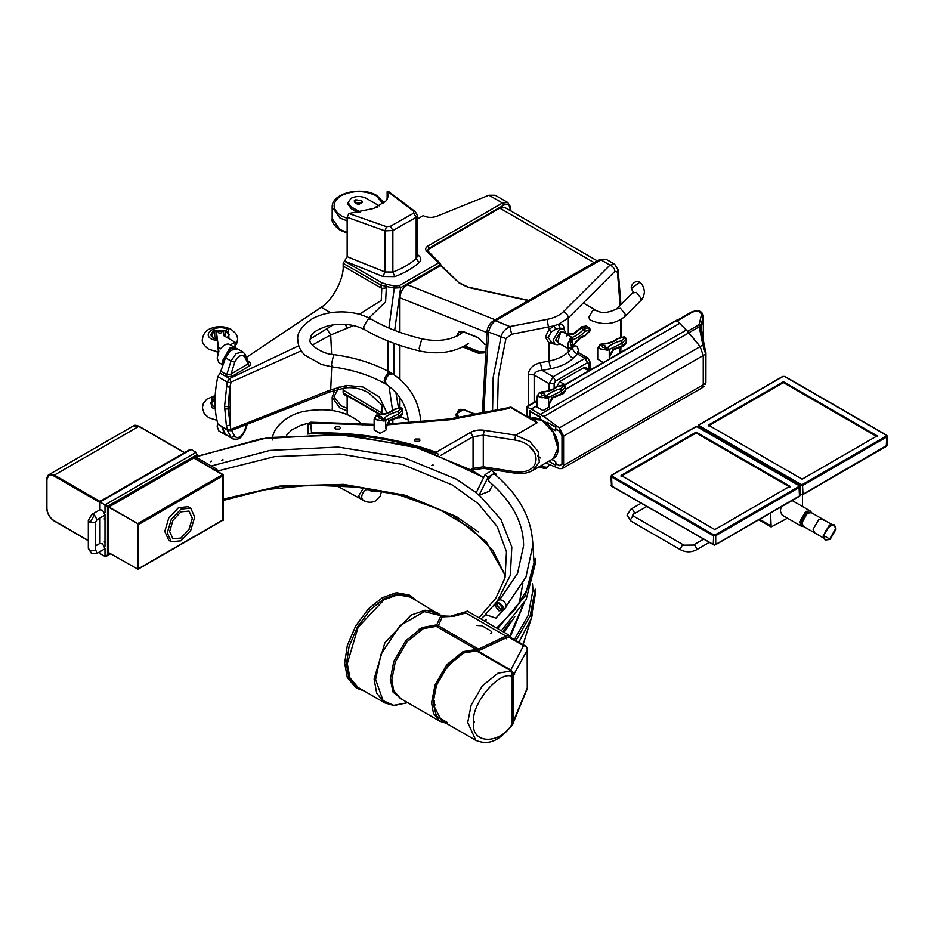 <?xml version="1.0" encoding="UTF-8"?>
<svg xmlns="http://www.w3.org/2000/svg" width="934" height="934" viewBox="0 0 934 934"><rect width="100%" height="100%" fill="white"/><g stroke="black" fill="none" stroke-linecap="round" stroke-linejoin="round"><path stroke-width="1.4" d="M387.143 199.572L387.143 191.692L388.556 195.626L386.034 200.915L373.74 208.457L348.931 213.501L347.156 217.295L347.156 256.687L384.983 271.981L392.864 272.063C402.274 268.525 410.049 264.03 416.179 258.601L417.311 256.383L416.681 255.601L417.311 256.383L417.311 215.427L416.179 217.33L392.864 230.511L384.983 230.861L347.156 217.295M359.31 314.279L381.247 300.456L381.808 288.408L380.593 284.917L343.163 263.306L347.156 256.687M343.163 263.306L343.163 266.097L381.808 288.408L386.291 287.917L385.905 286.376L380.593 284.917L381.843 282.757L344.413 261.146M246.693 357.208L321.261 307.321C332.691 300.071 343.992 278.799 343.163 266.097M248.561 362.159L244.965 354.056L242.922 351.99L237.434 348.826L230.698 350.343L225.503 357.827L220.132 373.191L226.448 376.776L232.274 376.227L231.013 374.079L248.035 363.863L248.257 361.785L249.483 362.042L248.607 361.54M326.69 391.731L329.2 392.128L230.803 430.702L227.989 430.504L217.984 424.223C214.061 410.61 214.003 394.743 217.809 376.636L220.132 373.191M221.872 426.978L225.526 434.252L232.333 438.735C241.311 440.906 242.186 435.174 245.163 430.597L247.195 424.468M344.413 393.599L343.163 392.887L343.105 388.217M347.156 414.474L347.156 395.782M440.79 265.034L426.721 251.316C425.052 249.425 425.425 247.685 427.842 246.097L502.457 203.017L488.926 195.206L436.715 216.314C431.94 217.937 427.445 217.727 423.207 215.649L417.311 219.058M387.143 191.692L388.918 191.774L415.291 211.644L413.715 211.306L413.704 213.127L390.505 226.215L386.489 226.682L348.931 213.501M387.82 191.563L413.715 211.306M488.926 195.206L495.148 195.218L507.746 202.491L502.457 203.017L503.706 205.176C506.987 203.577 509.03 204.383 509.847 207.593L510.326 210.652M380.663 414.533L381.808 412.396L382.251 405.333L368.942 393.051C365.906 391.323 357.944 386.594 345.148 387.879L346.561 385.45L330.694 389.84L230.815 429.418L228.153 409.034L230.254 407.037L228.141 406.652L229.811 387.201L231.153 382.041L301.262 350.799M343.163 390.085L383.594 414.066M386.991 413.132L379.414 396.985L362.894 386.991L346.561 385.45M345.148 387.879L329.2 392.128L330.694 389.84L331.722 366.77M227.989 430.504L226.355 425.519L224.592 406.418L227.137 382.018L229.589 378.585L298.763 345.732M310.135 339.065L333.204 324.81M232.274 376.227L249.32 366.011C251.234 364.283 251.281 362.964 249.483 362.042M326.678 328.64L330.694 334.944L353.624 325.569M345.673 324.39L346.561 328.091M368.977 318.004L385.614 301.834L386.291 287.917M392.525 410.201L388.999 386.081M388.065 373.798L388.03 341.027M388.894 328.032L394.288 288.092L385.905 286.376L386.372 284.31L381.843 282.757M408.45 420.113L400.464 416.669L400.616 417.3L394.288 418.315M399.378 285.559L394.977 286.073L394.288 288.092L400.616 287.719L399.378 285.559L438.711 262.851L440.743 264.555L400.616 287.719L394.662 330.379M393.844 343.257L394.125 374.674M395.864 392.315L398.433 407.621M529.38 300.806L468.168 287.403L459.294 283.119L440.614 265.641L440.393 263.458L427.433 250.557L429.091 248.257L503.706 205.176M440.614 265.641L407.516 284.753C402.846 287.859 400.312 292.202 399.915 297.783L399.915 332.329M399.915 345.382L399.915 378.982M399.915 397.522L399.915 407.539M597.246 260.831L505.084 207.628L499.795 208.142L429.091 248.969L427.492 250.837M459.294 283.119L441.163 265.384M459.294 282.839L468.168 287.112L529.45 300.538M483.695 413.272L488.575 332.107C489.813 326.76 492.125 322.977 495.51 320.759L509.859 326.561L547.126 319.381C554.177 317.969 559.606 315.412 563.412 311.711L610.007 265.116L614.735 264.264M492.557 411.439L493.164 377.511L500.986 337.127C501.978 332.632 504.944 329.118 509.859 326.561L511.645 334.255L553.932 325.861L548.912 329.632L545.363 336.976L548.912 342.965L554.878 344.179M564.521 330.239C564.136 325.371 562.14 323.362 558.532 324.215L553.932 325.861L555.718 329.258L551.235 331.967L548.258 337.372L551.235 342.066L554.959 344.226L557.259 344.786L560.12 343.946M562.957 328.488L559.711 328.044L555.718 329.258M497.483 410.341L498.254 377.569L505.936 338.552L511.645 334.255M578.38 352.538L578.38 351.056C577.784 345.662 575.834 344.529 572.53 347.693L568.304 351.92C563.762 356.333 557.306 359.38 548.912 361.061L540.342 362.707C533.01 364.657 529.029 368.498 528.375 374.23L528.375 405.706M540.342 362.707L542.129 370.401C537.248 370.67 534.587 372.211 534.155 375.013L534.155 402.379M572.53 347.693C572.846 350.565 574.48 352.643 577.422 353.928L573.184 358.166C567.919 363.268 560.423 366.805 550.698 368.755L542.129 370.401L553.126 376.752L549.145 383.664L534.155 375.013L528.375 374.23M559.711 328.044L558.532 324.215L568.304 317.945L614.899 271.35L617.421 272.168L620.129 305.29M620.55 319.872L620.515 337.069M620.246 347.051L620.013 352.795M556.617 386.839L559.618 381.656L583.552 367.833L585.665 367.622L590.008 370.121M577.621 352.69L577.504 351.499L578.73 352.772L577.422 353.928L585.046 358.329L553.126 376.752L555.625 381.072L554.131 383.664L549.145 383.664L549.145 390.564M483.94 352.912L478.196 353.122L463.696 347.32L464.7 345.907L479.2 351.709L484.069 351.779M458.757 332.212L457.45 335.843M458.757 409.956L457.45 413.552L458.489 417.685M312.341 345.043L330.694 334.944L331.628 354.266M224.604 408.87L228.153 409.034L228.141 406.652L224.592 406.43M249.32 366.011L244.533 356.636L244.323 353.426M227.289 374.966L231.013 374.079L234.761 362.182L231.013 360.944L226.752 374.744L226.448 376.776L229.589 378.585L231.153 382.041M235.041 347.436L235.041 342.206L224.02 335.843L223.518 332.025C220.833 329.504 218.486 329.609 216.478 332.329L216.478 333.753M218.474 352.375L216.478 332.329L218.509 347.682L220.529 348.849C223.284 345.37 226.04 343.77 228.795 344.074L230.289 344.938L235.041 342.206M221.253 331.453C218.813 331.01 217.984 331.488 218.754 332.889C221.195 333.345 222.023 332.866 221.253 331.453C218.813 331.01 217.984 331.488 218.754 332.889C221.195 333.345 222.023 332.866 221.253 331.453L221.767 332.177L221.253 331.453M218.241 332.177L218.754 332.889L218.241 332.177M217.575 354.99L217.167 351.92M217.4 351.943L217.727 354.43M218.509 347.682L218.871 351.534L217.178 357.979L218.778 362.404M222.42 361.003L223.261 364.505L222.42 361.003L229.892 348.043L235.181 347.53L229.892 348.043L222.42 361.003M236.547 348.452L230.289 344.938M227.254 337.711L229.169 334.465L226.483 330.729L213.512 330.729L210.827 334.465L213.512 338.213L217.202 339.509M229.087 335.189L228.702 334.244M211.294 334.244L210.921 335.189M228.713 336.112L228.818 335.201M211.189 335.201L211.282 336.112M228.421 336.567L228.818 335.049L226.238 331.453M225.561 336.73L225.234 330.881L214.762 330.881L214.762 336.929L216.98 337.804M214.762 330.881L211.189 335.341M217.575 423.417L217.4 422.121M217.657 423.079L217.178 426.406L218.778 430.819M218.696 430.854L224.604 434.263L222.467 428.391L224.861 434.403M215.042 398.433L213.512 399.145L210.827 402.893L213.512 406.629L215.159 407.376M211.294 402.659L210.921 403.605M211.189 403.616L211.282 404.539M215.018 399.157L215.065 405.508M214.762 399.297L211.189 403.757M379.286 205.842L366.105 198.23C361.119 195.907 356.134 195.907 351.137 198.23L348.043 202.55L348.043 204.277L351.137 208.597L358.096 212.613M348.043 202.55L351.137 206.869L360.477 212.252M377.581 207.733L376.075 206.869L375.853 207.546M362.147 201.674L361.119 203.11L356.134 203.11L355.095 201.674L356.134 200.238L361.119 200.238L362.147 201.674L361.119 203.542L356.134 203.542L355.118 201.884M361.878 200.88L362.509 202.106L358.201 204.324L354.745 202.106L354.184 200.927L354.733 200.238L355.574 200.717M356.228 200.343L355.399 199.864L357.36 199.981M354.955 201.802L354.184 200.927M356.228 200.775L355.399 199.864M362.485 202.316L358.201 204.756L354.768 202.316M343.665 392.607L343.665 394.335L347.156 396.355M563.599 465.401L703.244 384.773L703.244 355.492L563.599 436.12L563.599 465.401L562.14 468.623L559.303 468.623L545.748 462.972M563.599 436.12L559.303 427.935L543.868 416.529L531.236 409.104L537.027 405.765M537.027 400.791L526.694 406.92L531.236 409.104M526.694 406.92L527.196 415.91L530.442 417.638L529.695 416.436L529.812 410.446L530.559 411.742L540.658 416.856L540.658 420.23L540.541 416.634L539.91 416.424L539.91 419.798L539.91 417.136L530.442 411.672L530.442 417.79L526.846 415.548M530.442 416.692L529.695 416.436L529.695 410.516L530.314 410.738L530.22 416.471M547.02 423.908L547.02 422.18L555.753 427.223L555.753 428.939L559.489 431.099L561.988 435.419L561.988 464.221L559.489 465.657L555.753 463.498L555.753 465.225L548.795 461.209L555.625 465.155M699.216 324.658L699.204 326.783L700.792 328.126L704.364 346.035L700.885 326.118L699.122 324.682L687.622 331.325L700.115 346.561L703.244 355.422L703.244 384.773L702.181 387.773L562.14 468.623M703.244 355.492L700.115 346.631L559.303 427.935M540.424 414.264L686.338 330.029L700.115 346.631M686.338 330.029L679.719 323.374L565.677 389.221M679.625 323.433L676.566 320.234L564.486 384.948M527.196 406.769L537.027 401.095M564.755 385.088L676.683 320.467M555.625 430.656L549.811 427.305L555.753 430.726L555.753 428.939L559.244 430.959L561.988 435.711L561.988 463.929L559.244 465.517L555.753 463.498L555.753 461.711L551.842 459.458L555.625 461.641L555.753 465.085M555.345 456.878L555.52 456.749C559.349 451.858 559.349 444.747 555.52 435.431L554.749 434.403M558.369 446.055L557.913 448.787M559.244 465.517L561.988 463.929M547.02 424.223L547.02 422.32M547.149 422.25L555.625 427.142L555.753 430.586M887.3 445.121L802.516 494.553L800.018 493.969M708.357 425.063L802.119 479.189L877.178 435.851L783.416 381.726L708.357 425.063M783.416 381.726L783.416 382.59L708.357 425.927M877.178 436.715L783.416 382.59M800.018 494.214L802.855 494.576L886.635 446.195L887.3 445.238L886.623 445.787L887.3 445.203L887.3 436.213L886.635 435.174L784.899 376.437L782.692 376.437L698.912 424.807L698.247 427.188M802.493 484.442L886.284 436.073L886.284 435.209L784.548 376.472L783.042 376.472L699.262 424.842L699.262 425.706L800.998 484.442L802.493 484.442L802.995 494.249L800.508 494.249L800.508 485.306L802.995 485.306L886.786 436.937L886.786 435.501L886.308 446.172M611.98 476.095L611.478 476.959L611.98 475.231L611.98 476.095L713.728 534.832L715.222 534.832L799.002 486.462L799.002 485.598L697.266 426.861L695.772 426.861L611.478 475.523L611.478 476.959L713.226 535.696L715.713 535.696L715.713 544.639L714.393 545.129L611.478 485.902L610.964 476.235L611.63 475.196L695.421 426.826L697.616 426.826L799.364 485.563L800.018 486.602L800.018 495.639M799.002 486.462L799.504 496.269L800.018 495.592L799.341 496.176L800.018 495.51M789.907 486.24L696.145 432.115L621.087 475.453L714.849 529.578L789.907 486.24M696.145 432.115L696.145 432.979L621.087 476.317M789.907 487.104L696.145 432.979M799.025 496.561L715.713 544.639L713.226 544.639L713.728 534.832M611.642 485.808L610.964 485.236L611.642 485.808M610.964 485.143L611.63 486.217L714.393 545.246L800.018 495.627M802.493 494.728L802.493 506.52M787.444 518.183L771.157 526.916L770.573 513.198M792.324 500.647L810.152 510.933L805.738 511.365L799.504 522.164L801.325 526.204L782.132 515.113L780.299 511.085L781.093 507.139M823.706 520.226L822.679 519.187L818.709 519.573L813.094 529.298L814.74 532.929L813.094 529.298L818.709 519.573L822.679 519.187L811.448 512.708L807.49 513.093L801.874 522.818L803.52 526.449L823.543 538.007M833.957 524.686L829.427 525.048L823.193 535.847L825.026 539.875L829.427 539.443L835.661 528.644M829.929 539.432L825.271 540.027L823.449 535.988L829.684 525.188L834.085 524.756L835.918 529.368L830.174 539.303L824.442 535.988C824.127 527.628 836.222 520.647 835.918 529.368M803.45 526.414L801.746 522.748L807.361 513.023L811.389 512.673M803.392 526.379L800.998 522.316L806.614 512.591L810.934 512.451M800.998 522.164L806.486 512.661L800.998 522.316M687.622 331.325L677.232 320.876L676.321 321.401M700.885 326.118L703.139 316.544L702.205 322.288M703.244 384.703L705.345 383.489L705.427 384.143L705.66 382.345M705.427 384.143L705.847 382.648M703.244 355.422L705.345 354.208L705.859 352.515L705.427 353.367L702.847 344.985L699.204 326.783L688.848 332.761M702.275 321.751L700.815 330.251L702.321 322.055M309.201 434.006L311.594 432.851C356.531 432.022 398.071 438.49 436.201 452.243L470.561 432.407C474.46 430.305 479.002 429.605 484.186 430.294L515.65 435.162L537.097 422.787L510.022 407.154L508.773 407.866L509.614 408.356L449.744 419.751L386.945 424.853M508.773 407.866L509.614 408.356M374.137 425.087L310.695 422.962L311.617 433.831C356.414 433.002 397.814 439.447 435.828 453.153L436.201 452.243L438.7 454.636M335.715 426.756L334.886 427.9L335.715 429.056L339.707 429.056L340.525 427.9L339.707 426.756L335.715 426.756M415.21 439.027L414.381 440.171L415.21 441.327L419.191 441.327L420.02 440.171L419.191 439.027L415.21 439.027M308.664 434.018L307.881 425.355L307.66 434.053M310.695 422.962L307.881 425.355M510.898 407.061L537.097 422.787C535.31 419.378 533.314 418.023 531.107 418.747M532.719 470.502C527.488 473.316 521.627 474.215 515.113 473.199L483.649 468.331L472.324 470.012L473.059 468.401L473.059 436.727L483.275 435.139L514.739 440.007L515.65 435.162L529.718 441.455L538.147 451.566L539.338 462.167L532.719 470.502L553.173 458.687L557.913 448.192L553.173 432.22L541.708 420.125L530.932 418.63M514.739 440.007C542.397 444.094 543.857 475.558 514.739 471.682L483.275 466.813L473.059 468.401L471.005 469.58M515.942 640.526L530.197 615.821L535.229 589.12L535.229 594.619L530.979 619.195L518.825 642.195M514.342 639.603L528.224 615.331L533.116 589.12M501.36 630.73L526.134 599.581L535.229 563.832L535.229 558.345L525.036 596.125L497.565 628.547M485.365 620.374L486.404 619.767L485.143 620.071M207.628 463.427L206.577 464.023L207.838 463.731M210.57 461.723L211.609 461.116L210.348 461.419M432.991 464.84L431.742 465.564L433.248 465.202M222.864 459.54L221.627 460.264L223.121 459.902M416.004 600.375L410.913 596.009L398.106 593.685L384.189 598.647L370.284 609.739L357.477 626.854L349.071 646.503L346.421 664.086L349.071 678.609L357.477 688.545L355.737 687.541L347.32 677.605L344.669 663.082L347.32 645.487L355.737 625.838L368.545 608.734L382.45 597.643L396.355 592.681L409.162 594.993L410.913 596.009M363.805 690.775L357.477 688.545M447.584 722.647L436.388 716.074L433.072 702.742L436.47 685.358L447.9 665.697L463.673 652.971L479.235 650.438L506.637 637.385L505.889 636.089L465.844 612.973L453.399 616.382L441.665 615.915L410.295 597.071L397.779 594.806L384.189 599.663L358.096 627.204L347.285 663.584L349.876 677.769L358.096 687.471L384.913 702.952L376.694 693.25L374.102 679.065L384.913 642.685L411.007 615.144L425.017 610.241L437.1 612.552L440.848 615.448M402.694 699.788L393.109 692.187L390.307 679.415L393.844 661.295L405.765 640.806L422.203 627.543L436.762 624.811L440.976 615.576M446.113 723.22L439.972 721.305L400.196 698.34L393.681 690.483L391.801 679.777L395.292 661.926L407.026 641.74L423.219 628.675L438.326 625.885L442.191 616.895L453.399 616.382M465.844 612.973L463.556 612.506L451.647 615.786M506.637 637.385L506.637 638.833M440.439 615.74L442.191 616.895L441.595 615.903M442.226 616.79L440.498 615.576L424.305 611.63L399.962 625.628L381.002 654.22L375.596 679.415L383.057 700.628L393.716 705.345L407.714 702.683M434.333 700.804L434.322 702.59M447.001 664.459L451.356 663.303M476.597 625.465L481.956 625.733L490.677 630.777L491.798 632.236L490.677 633.602M467.362 611.105L463.147 612.681L467.362 611.105L508.505 634.863L508.505 636.79M508.505 634.863L506.006 636.299M195.58 456.936L216.77 469.172L218.019 471.705M108.753 552.706L138.349 569.448L138.349 523.951L108.928 506.964L137.753 523.6L222.537 474.659L193.712 458.01L223.133 474.997L222.782 520.296M222.537 474.659L223.133 519.806L137.753 569.098M222.537 520.145L223.133 519.806L222.537 520.145M223.133 475.686L138.349 524.639L138.349 568.759M138.349 523.951L108.753 507.209M138.045 569.612L138.045 524.126M194.003 457.835L223.436 474.822L223.133 520.495M171.296 541.755L168.797 540.319L164.781 531.434L168.797 517.915L178.499 507.676L188.201 506.718L190.688 508.154L194.704 517.039L190.688 530.559L180.986 540.798L171.296 541.755L167.279 532.87L171.296 519.362L180.986 509.123L190.688 508.154M180.986 511.855L172.965 520.32L169.649 531.504L172.965 538.848L180.986 538.054L189.018 529.59L192.334 518.405L189.018 511.061L180.986 511.855M172.93 538.836L180.916 538.019L188.937 529.543L192.264 518.358L188.972 511.038M110.119 553.488L105.005 556.442L100.02 553.57L105.005 556.442L107.503 555.006L108.753 552.846L108.753 507.057L197.319 455.92L196.082 452.325L191.096 449.441L189.847 450.165M100.02 553.57L100.02 551.655M191.096 449.441L100.02 502.025L108.753 507.057L107.503 506.345L197.319 454.484M104.386 518.335L104.386 519.257L104.386 518.335M104.386 541.37L104.386 542.292L104.386 541.37M100.02 509.707L100.02 502.025L107.503 506.345L107.503 555.006L108.869 552.776M95.501 549.367L97.019 553.383L105.122 548.713L102.518 543.915L99.915 543.448L95.501 545.993M90.049 522.468L88.333 520.448L91.801 514.436L99.915 509.754L102.518 510.233L105.122 515.019L97.019 519.701L94.416 514.903L90.049 522.468L95.501 522.328L95.501 550.313M435.267 704.936L433.388 704.866L441.432 720.523L475.838 740.382L467.736 722.472L471.098 705.252L482.399 685.789L497.997 673.169L510.851 671.044L513.268 675.504L512.171 676.601C499.818 669.585 470.432 704.621 473.713 722.472C470.432 744.106 499.818 745.215 512.171 723.92L512.171 676.601L510.793 670.017L523.507 645.651L508.306 636.883L509.544 636.825L525.854 646.246L527.22 648.418L527.161 650.216L527.22 648.418M508.306 636.883L477.216 651.36C464.046 643.001 431.274 679.555 433.388 700.255L434.392 700.827L434.392 705.439L433.388 704.866M526.706 689.922L513.268 722.834L513.268 675.504L527.161 650.216L527.255 688.953L526.181 691.172M514.436 719.297L513.805 720.686M513.572 675.434L511.237 670.986L477.216 651.36M474.215 722.636L474.215 721.713L474.215 722.636M512.171 723.92L513.268 722.834L512.591 724.714L512.171 723.92M478.22 651.208L510.793 670.017L514.611 674.243M523.507 645.651L525.842 646.246M513.805 675.329L510.898 670.799M502.679 609.528L500.297 609.482L496.328 604.415L496.538 603.294M497.448 603.119L496.935 604.613L500.297 608.898L502.854 608.641M496.783 476.048L495.767 473.736L491.517 470.561L485.061 474.67L476.095 492.93L478.979 495.312L489.183 491.307L492.813 484.793M495.767 473.736L494.693 473.176L488.108 477.181L478.979 495.312M506.123 606.329L525.935 577.165L532.765 545.666C532.333 519.409 519.771 495.709 495.055 474.565L492.09 474.32L488.307 479.551L489.124 481.559C511.972 501.324 523.46 522.701 523.589 545.666L517.541 573.488L499.515 599.967M497.88 600.842L495.207 603.504C498.137 599.838 505.971 607.404 502.632 610.673L495.896 618.145L485.283 614.502L497.88 600.842C500.858 597.13 508.808 604.567 505.411 607.894L495.896 618.145M498.919 603.352L495.732 603.796L494.985 605.734L498.919 610.836L502.118 610.381L502.866 608.443L498.919 603.352M386.127 427.457L386.127 429.932L380.138 433.399L374.137 429.932L374.137 419.074L384.072 421.082L382.695 419.016C379.729 422.74 372.082 418.724 376.729 415.572L378.795 414.929C385.31 414.614 390.529 412.793 394.475 409.454L400.698 407.866L401.013 408.823L397.919 411.439C391.883 413.085 387.353 415.303 384.318 418.117L382.695 419.016L378.889 417.977L378.539 416.622L376.729 415.572L375.62 416.19M384.318 418.117L385.684 420.067L385.684 428.309L390.319 419.763L398.725 416.529L402.741 413.05L402.787 409.477L398.725 413.797L384.072 421.082M376.028 415.957L378.422 414.731C384.855 414.311 389.793 412.606 393.226 409.617L400.733 407.551L402.776 409.396L402.566 413.68M377.861 415.548L378.795 414.929L377.861 415.548M402.741 413.05L402.729 413.237C401.293 415.934 399.834 417.3 398.328 417.346L389.782 420.685C389.618 419.938 387.096 423.756 386.221 426.873L386.734 425.028M390.319 419.763L388.777 420.65L390.319 419.763M384.504 420.849L381.376 416.587L381.702 417.545L380.885 417.977M378.889 417.977L378.539 416.622L379.321 416.179L381.376 416.587M549.017 404.656L549.017 407.131L543.028 410.586L537.027 407.131L537.027 396.273L546.962 398.269L545.584 396.214C542.619 399.939 534.972 395.923 539.618 392.77L541.685 392.128C548.2 391.813 553.418 389.992 557.365 386.653L563.926 385.252L560.809 388.637C554.773 390.272 550.243 392.502 547.207 395.316L545.584 396.214L541.778 395.175L541.428 393.809L539.618 392.77L538.509 393.389M547.207 395.316L548.573 397.265L548.573 405.508L553.208 396.962L561.614 393.728L565.63 390.249L565.677 386.676L561.614 390.996L546.962 398.269M538.918 393.156L541.311 391.93C547.744 391.509 552.683 389.805 556.115 386.816L563.622 384.75L565.665 386.594L565.455 390.867M540.751 392.747L541.685 392.128L540.751 392.747M565.63 390.249L565.619 390.435C564.183 393.121 562.723 394.498 561.217 394.533L552.671 397.872C552.508 397.137 549.986 400.955 549.11 404.072L549.624 402.227M553.208 396.962L551.667 397.849L553.208 396.962M547.394 398.047L544.265 393.774L544.592 394.743L543.775 395.175M541.778 395.175L541.428 393.809L542.21 393.366L544.265 393.774M567.02 347.927L570.254 338.318L571.923 337.443C575.251 336.485 579.232 333.753 583.878 329.27L588.852 327.507L589.716 327.962L590.288 330.659L584.754 336.135C580.446 337.606 576.5 341.027 572.916 346.386L570.896 348.277L567.02 347.927L557.61 342.498L560.61 332.411L563.611 332.119L565.759 333.356L571.923 337.443L572.927 339.591C576.465 338.657 580.656 335.843 585.525 331.15L590.008 330.134L585.525 335.131C581.076 336.509 576.885 340.116 572.927 345.965L571.339 347.436C566.634 349.701 566.284 341.295 571.339 340.548L572.927 339.591M566.775 335.971L568.059 335.201M570.254 338.318L571.339 340.548L570.347 344.366L571.339 345.346L570.347 344.366M570.662 338.061L572.122 340.069L572.122 342.148L571.339 342.638M590.008 330.134L589.658 327.927L586.54 326.176L587.346 326.585L581.52 327.904L574.515 333.566L565.759 333.356M568.164 334.045L566.308 333.566C569.145 334.36 574.141 334.08 573.453 333.578L580.609 327.846C580.481 326.97 582.396 326.386 586.365 326.094L585.898 326.013M574.515 333.566L572.974 334.465L574.515 333.566M571.923 346.467L572.927 345.965L571.923 346.467M570.662 347.845L572.122 346.969L572.799 342.906L572.122 342.148L572.799 342.906M571.853 347.693L572.122 346.969M570.254 348.09L571.339 347.436L571.339 345.346L572.122 344.891M603.212 362.59L597.725 359.135L597.725 348.289L607.66 350.285L606.283 348.23C603.306 351.943 595.67 347.938 600.305 344.774L602.372 344.144C608.886 343.829 614.117 341.996 618.063 338.657L624.286 337.069L624.601 338.026L621.507 340.641C615.471 342.288 610.929 344.518 607.894 347.331L606.283 348.23L602.465 347.179L602.126 345.825L600.305 344.774L599.196 345.405M609.715 359.135L609.715 356.66L609.26 357.512L610.322 354.231M607.894 347.331L609.26 349.269L609.26 357.512L613.907 348.966L622.313 345.732L626.317 342.253L626.364 338.68L622.313 343.012L607.66 350.285M599.616 345.16L602.01 343.934C608.443 343.525 613.369 341.809 616.802 338.82L624.321 336.765L626.364 338.598L626.142 342.883M601.438 344.763L602.372 344.144L601.438 344.763M613.907 348.966L612.365 349.853L613.907 348.966M608.092 350.052L604.963 345.79L605.279 346.748L604.473 347.179M602.465 347.179L602.126 345.825L602.909 345.382L604.963 345.79M626.317 342.253L626.305 342.451C624.881 345.136 623.41 346.502 621.916 346.549L613.369 349.888C613.194 349.141 610.673 352.97 609.809 356.076L609.715 356.66M539.63 466.51L546.962 467.269L549.472 464.525M546.962 467.269L545.584 468.051M547.394 467.023L546.39 467.572M548.573 464.151L548.573 465.692L549.297 464.455M632.388 290.778L631.466 288.384L639.79 282.243M369.304 488.786L371.113 491.261L380.442 490.724M386.489 226.682L384.983 230.861L384.983 271.981L382.963 276.522L394.778 276.651C404.62 272.95 412.735 268.268 419.144 262.582C421.444 260.282 421.374 258.006 418.922 255.764L417.311 254.433M418.922 255.764L417.311 255.928M344.623 261.03L382.963 276.522M394.977 286.073L386.372 284.31M614.899 271.35C614.584 268.467 612.961 266.388 610.007 265.116L600.959 259.885L495.51 320.759L493.747 320.584L599.196 259.71L606.248 259.36L614.642 264.205L618.133 269.856L617.421 272.168M427.842 246.097L429.091 248.969M509.824 205.924L509.847 207.593M380.593 414.544L343.163 392.887M229.787 430.364L231.363 429.605M217.984 424.223L227.347 429.628L230.815 429.418M321.261 307.321L330.601 312.715M399.378 418.012L400.616 417.3L399.378 418.012M486.742 332.492L399.915 297.783M463.696 347.32L462.855 346.946M455.874 336.59L463.696 331.768L478.196 337.571L485.003 344.237M456.691 417.953L455.874 414.159L463.696 409.512L476.527 414.649M499.795 208.142L594.631 262.898M482.318 413.54L487.081 330.484L488.575 332.107L505.936 338.552M547.126 319.381L548.912 329.632L551.235 331.967M563.412 311.711C566.354 312.983 567.989 315.062 568.304 317.945L568.304 333.928M550.698 368.755L548.912 361.061L548.912 342.965L551.235 342.066M573.184 358.166C570.242 356.881 568.608 354.803 568.304 351.92L568.304 348.429M545.363 336.976L548.258 337.372M562.922 328.464L563.774 328.955L559.361 329.387L553.126 340.186L554.959 344.226M565.467 333.193L560.61 331.547L555.625 340.186L559.466 343.572M554.131 383.664L554.131 388.299M589.039 369.56L589.039 363.513L587.544 362.649L555.625 381.072M587.544 362.649L585.046 358.329L587.871 358.049L578.73 352.772M589.039 363.513L590.078 362.065L587.871 358.049M578.38 351.056L577.772 351.943M564.837 384.668L559.618 381.656M588.77 370.845L583.552 367.833M426.721 251.316L428.239 252.227M495.954 320.105L407.516 284.753M484.057 351.931L478.593 352.211L463.976 346.362M456.854 336.135L458.454 332.446L463.708 331.862M478.196 353.122L479.2 351.709M457.707 417.802L456.854 414.066L458.454 410.189L463.708 409.606M226.355 425.519L229.846 425.39L230.254 407.037L229.811 387.201L226.32 386.606M217.809 376.636L227.137 382.018L230.605 382.695M221.265 371.569L226.752 374.744L225.608 376.367M225.503 357.827L231.002 360.968L236.185 353.507L242.922 351.99M225.526 434.252L232.333 438.735M227.359 430.142L231.013 437.416L234.773 436.47C238.03 438.91 241.276 437.019 244.498 430.796L246.506 424.737M244.533 356.636C241.311 354.079 238.053 355.924 234.761 362.182M231.632 430.387L234.773 436.47M244.498 430.796L244.276 429.675M390.505 226.215L392.864 230.511L392.864 272.063L394.778 276.651M413.704 213.127L416.179 217.33L416.179 258.601L419.144 262.582M392.864 419.238L392.864 423.873M229.005 338.727L228.235 329.714C218.066 323.327 200.705 333.356 211.773 339.217L217.4 341.015M235.683 347.81L230.394 348.335L222.911 361.295L223.401 364.073M228.748 352.235L225.479 357.909M215.112 396.787L211.773 398.141L211.773 407.644L215.264 409.022M229.005 407.142L230.254 406.068M222.922 429.395L225.106 434.555L226.098 434.975M351.137 206.869L351.137 208.597M383.01 203.519L376.075 195.638C364.447 190.197 352.807 190.197 341.167 195.638C331.757 202.363 331.757 209.076 341.167 215.801L347.156 218.334M347.156 233.138L340.291 230.278C334.08 225.678 331.383 221.813 332.177 218.673L339.918 229.472L347.156 232.438M384.061 202.713L376.962 195.556C361.878 186.088 331.465 192.836 332.177 207.161L339.918 217.961L347.156 220.914M347.156 408.38L341.167 405.835L333.998 396.787L339.112 387.026M347.156 410.96L339.918 407.995L332.177 397.207L334.792 390.178M332.364 410.516L332.177 397.207M543.868 416.529L688.848 332.831M698.76 425.133L698.76 427.48M699.262 425.706L698.76 426.569L800.508 485.306L800.998 484.442M886.284 436.073L886.786 436.937M799.504 487.326L799.504 485.89L799.504 487.326L715.713 535.696L715.222 534.832M611.957 486.194L611.478 475.523M759.821 519.409L770.573 525.62M641.133 503.251L631.034 509.077L627.041 515.124L631.034 521.16L680.909 549.963C686.011 552.438 691.102 552.438 696.204 549.963L696.787 548.667L694.791 545.211L693.378 545.071L703.465 539.245M680.909 549.963L680.326 548.667L682.322 545.211L693.378 545.071M631.034 521.16L630.45 519.876L632.446 516.42L633.859 516.28L683.735 545.071M631.034 509.077L632.446 509.217L634.443 512.673L632.68 515.124L633.859 516.28M699.122 324.682L701.422 314.886L703.139 316.544L703.325 315.645L703.325 343.117M699.216 324.752L700.138 324.53M705.345 354.208L705.614 382.029M705.287 355.06L705.567 353.834L705.287 355.06M704.294 345.638L705.952 352.748L705.906 382.835M704.364 346.035L702.847 344.985L700.115 346.561M701.422 314.886C700.757 311.536 697.791 310.59 692.526 312.038L677.232 320.876M692.526 312.038L691.277 312.762M705.287 382.707L705.567 381.481M440.883 455.302L473.059 436.727L470.561 432.407M307.811 425.367L307.8 425.203C307.181 424.445 308.173 423.441 310.788 422.191L374.137 424.305M530.15 447.246L535.322 453.749M537.657 455.862L540.833 458.057M531.796 419.132L541.697 420.125M515.65 472.592L514.739 471.682M484.186 467.724L483.275 466.813L483.275 435.139L484.186 430.294M223.436 499.013L281.216 486.275L346.012 485.003L407.399 496.071L456.306 516.56L478.698 532.076M223.436 499.071L279.745 486.077L343.455 484.372L404.107 495.032L452.406 515.171L486.194 541.813L505.049 575.192L493.094 550.791L470.759 528.329L439.213 509.404L400.406 495.347L356.718 487.093L310.812 485.155L265.466 489.673L223.436 500.367M533.081 591.152L532.473 583.657M509.894 637.794L523.951 603.527M509.439 636.778L522.853 605.36M514.797 616.673L504.173 632.365M503.064 631.723L510.221 621.951M519.164 603.539L522.853 583.47M195.638 456.959L261.111 438.747L338.073 434.403L412.594 446.078L471.717 470.234L483.59 477.659M532.637 541.37L534.166 564.93L528.06 587.941L515.101 609.248L496.654 628.022M211.294 466.008L269.856 450.41L338.073 447.047L403.943 457.648L456.306 479.13L476.235 492.638M479.329 495.172L500.939 519.467L511.82 546.997L510.326 575.251L497.133 601.601M485.645 614.619L480.952 618.95M217.972 470.899L274.643 456.621L339.894 453.994L402.554 464.443L452.406 485.026L478.243 503.671L497.122 526.426L506.473 551.819L505.049 577.761L495.709 598.367L478.932 617.794M439.972 721.305L433.458 713.459L431.578 702.742L435.069 684.891L446.802 664.704L462.995 651.64L476.305 649.48L436.528 626.516L435.723 625.348M479.235 650.438L478.547 649.107L476.305 649.48L476.644 650.87M505.889 636.089L478.547 649.107L436.762 624.811M418.969 629.247L436.038 626.41M214.283 470.608L216.77 469.172M105.005 556.442L105.005 548.772M105.005 546.273L105.005 515.089M105.005 512.579L105.005 504.897L196.082 452.325M100.02 517.961L100.02 543.39M91.345 553.232L90.049 550.395L95.501 550.254M88.333 520.448L88.333 548.375L90.049 550.395M91.801 514.436L94.416 514.903M527.161 688.276L514.611 718.293M485.061 474.67L488.108 477.181M502.632 610.673L505.411 607.894M96.692 545.304L95.501 544.615M88.333 540.482L53.892 520.6C49.677 517.646 47.354 513.618 46.91 508.505L46.91 479.994C47.354 475.394 49.677 474.04 53.892 475.966L99.506 502.305M184.395 452.721L138.769 426.383L54.382 475.102L100.008 501.441M46.91 479.422L49.093 474.577L54.382 475.102L53.892 475.966M138.769 426.383L133.48 425.857L49.093 474.577C47.832 474.962 47.027 476.679 46.7 479.702L46.7 508.213C47.12 513.618 49.56 517.856 54.032 520.915L88.333 540.716M392.875 410.423L394.475 409.454M397.919 411.439L398.725 416.529L397.767 417.124L398.725 416.529M379.321 416.179L377.523 415.128M401.036 408.065L402.776 409.396M402.741 410.376L401.013 408.823M555.765 387.622L557.365 386.653M560.809 388.637L561.614 393.728L560.657 394.323L561.614 393.728M542.21 393.366L540.412 392.327M563.926 385.252L565.665 386.594M565.63 387.563L563.903 386.022M581.52 327.904L580.528 328.441L581.52 327.904L585.525 331.15M583.878 336.03L585.525 335.131M588.852 327.507L589.331 329.784M586.54 326.176L589.716 327.962M616.452 339.626L618.063 338.657M621.507 340.641L622.313 345.732L621.355 346.327L622.313 345.732M602.909 345.382L601.099 344.342M624.624 337.267L626.364 338.598M626.317 339.579L624.601 338.026M631.839 287.322L631.466 288.384L631.839 287.322M640.397 300.981C642.534 299.359 643.865 296.335 644.413 291.898C643.911 287.345 642.359 284.111 639.743 282.196C634.711 279.651 630.777 285.477 631.267 287.976L633.135 291.898L632.423 292.996L636.416 292.389L641.296 298.623L640.397 300.981L624.507 316.871C614.198 324.682 602.675 325.686 589.961 319.883L588.794 317.291L592.775 310.38L595.6 310.1L583.26 302.978M632.423 292.996L616.533 308.897L620.515 308.278L625.406 314.513L624.507 316.871M364.785 329.772L363.513 326.947L367.891 319.405L370.996 319.101C362.462 314.314 352.48 311.909 341.05 311.898C329.947 311.991 320.222 314.361 311.886 318.996C301.565 326.246 296.849 333.134 297.759 339.661C297.923 345.592 300.316 350.764 304.963 355.2L321.588 364.517L332.072 366.828L331.5 364.178L333.707 354.593C322.86 354.406 307.765 344.051 310.111 339.661C311.069 336.228 310.018 331.512 328.698 325.651C342.463 322.93 354.5 324.308 364.785 329.772C380.838 339.054 399.273 346.164 420.078 351.079L419.168 348.37L421.503 340.034L422.915 339.065C438.35 341.972 451.145 340.116 461.314 333.508M333.707 354.593C355.866 357.617 375.176 363.816 391.615 373.191L388.532 373.495C385.905 375.34 384.446 377.861 384.166 381.06L385.45 383.886C370.576 375.375 352.783 369.689 332.072 366.828M408.637 423.055L408.543 422.448C407.119 406.453 399.834 393.833 386.699 384.598L385.415 381.772C385.695 378.574 387.143 376.063 389.782 374.219L392.864 373.915C410.014 385.59 419.354 401.76 420.884 422.448M357.512 424.211L362.007 424.281M363.489 487.933L358.773 495.685L360.045 498.511L336.158 485.423M381.597 490.945L380.278 495.896L375.795 500.822C371.557 502.936 367.26 502.714 362.917 500.157L361.633 497.332C361.913 494.133 363.373 491.623 366 489.778L369.093 489.474L367.389 488.494M511.038 211.061L510.338 206.589L507.746 202.491M379.799 414.626L343.525 393.693M401.55 417.358L394.195 418.712M487.081 330.484C488.003 326.129 490.222 322.825 493.747 320.584M566.121 333.707L563.774 328.955M599.196 259.71L606.248 259.36M618.133 269.856L620.923 304.496M621.32 319.405L621.238 336.929M620.958 346.829L620.725 352.398M590.078 370.086L590.078 362.065M440.848 265.139L440.393 263.458M458.454 332.446C458.944 331.477 460.731 331.36 463.836 332.095L478.336 337.886L484.956 344.623M458.454 410.189C458.944 409.22 460.731 409.104 463.836 409.839L476.071 414.731M415.291 211.644L417.311 215.427M223.121 364.984L218.708 362.439M218.474 352.036L208.772 349.304C203.834 345.568 201.697 342.276 202.374 339.439C203.215 334.092 205.737 330.543 209.928 328.815C217.213 325.744 224.312 325.943 231.223 329.422L235.753 333.473L237.189 336.415L237.633 339.287L236.664 343.654L235.041 346.187M216.957 420.323L208.772 417.731L204.254 413.669L202.374 407.854L203.332 403.488L206.846 399.145L215.182 395.526M332.177 207.161L332.177 218.673M332.341 410.516L332.177 408.718M679.66 323.351L565.677 389.163M537.027 405.706L531.271 409.022M676.426 320.234L609.715 358.749M603.084 362.579L564.405 384.913M537.027 400.709L526.846 406.594M811.833 512.918L810.152 510.933M801.325 526.204L803.894 526.671M758.992 519.888L771.157 526.916M822.679 519.187L831.47 524.266M810.584 512.194L811.331 512.626M696.204 549.963L709.116 542.502M646.772 506.508L633.859 513.969M702.181 387.703L704.54 386.337M703.325 315.645C701.364 309.037 695.375 310.672 691.65 311.956L676.59 320.654M530.243 418.981C531.983 417.089 535.953 417.451 542.152 420.078C555.882 427.27 563.926 453.387 553.173 458.687M387.271 424.059L449.663 418.946L509.439 407.493M535.229 594.619L531.107 618.903L518.895 642.23M483.684 477.461L422.238 448.752L347.028 434.824L268.186 437.521L196.338 456.493M505.049 577.761L505.049 575.192M407.726 702.683L393.938 705.555L384.913 702.952M429.5 610.194L436.225 614.082M222.957 520.191L138.174 569.145M190.209 449.359L99.506 501.721L99.506 509.987M99.506 518.265L99.506 543.681M106.278 556.302L110.632 553.792M97.019 553.383L91.322 553.22L88.333 548.375M95.501 522.328L97.019 519.701M475.838 740.382C491.856 746.908 501.897 737.054 512.591 724.714M513.595 721.97L513.291 723.22M527.255 649.107L527.255 688.953M532.368 614.864L523.087 644.647M95.501 544.861L96.482 545.421M133.48 425.857C134.449 424.947 136.329 425.11 139.131 426.348L184.593 452.593M374.137 419.074L376.752 415M537.027 396.273L539.642 392.198M597.725 348.289L600.34 344.202M539.07 466.837L544.218 468.436L546.332 468.191L548.491 466.148M616.533 308.897C608.057 313.217 601.076 313.614 595.6 310.1M420.078 351.079C438.723 354.885 454.881 352.351 468.588 343.49M370.996 319.101C385.882 327.729 403.184 334.384 422.915 339.065M386.699 384.598L385.45 383.886M391.615 373.191L392.864 373.915M408.543 423.055L408.543 422.448M272.775 440.019C270.72 430.901 285.325 413.925 306.469 411.007C330.286 407.306 349.059 411.952 362.789 424.935M286.493 435.372L291.513 430.084L301.098 425.192L308.5 423.184M314.093 422.355L333.858 423.324M369.304 488.949L369.14 490.583L369.631 490.14M360.045 498.511L362.917 500.157M370.249 489.941L369.093 489.474"/></g></svg>
